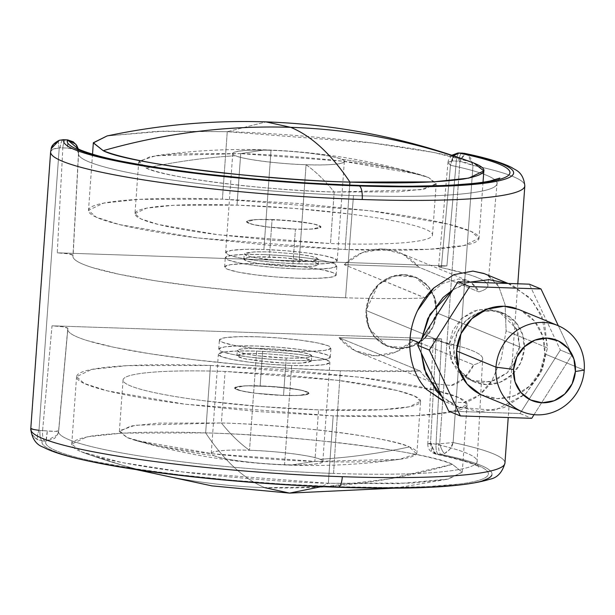 <?xml version="1.0" encoding="UTF-8"?>
<svg xmlns="http://www.w3.org/2000/svg" width="615" height="615" viewBox="0 0 615 615"><rect width="100%" height="100%" fill="white"/><g stroke="black" fill="none" stroke-linecap="round" stroke-linejoin="round"><path stroke-width="0.46" stroke-dasharray="3.08 2.31" d="M283.515 395.453A37.284 4.174 4.1 0 0 308.953 393.031A37.284 4.174 4.1 0 0 260.145 385.859L262.828 348.436A37.284 4.174 -175.9 0 1 311.636 355.616A37.284 4.174 -175.9 0 1 286.19 358.038L283.515 395.453L296.138 395.545L305.055 394.892L308.922 393.585L307.139 391.84L299.982 389.91L274.551 386.674L247.522 385.766L238.597 386.428L234.738 387.727L236.521 389.472L243.678 391.401L255.125 393.216L283.515 395.453L286.19 358.038L257.8 355.793L246.361 353.979L239.197 352.049L237.421 350.304L241.28 349.005L250.205 348.351L262.828 348.436L277.227 349.251L302.665 352.495L309.822 354.417L311.605 356.17L307.738 357.469L298.821 358.122L286.19 358.038A37.284 4.174 -175.9 0 1 237.382 350.858A37.284 4.174 -175.9 0 1 262.828 348.436L260.145 385.859A37.284 4.174 4.1 0 0 234.699 388.28A37.284 4.174 4.1 0 0 283.515 395.453L285.829 363.119L257.616 360.897L242.84 358.361L236.952 355.654L246.569 353.556L262.467 353.517L260.145 385.859L244.255 385.897L234.638 387.988L240.519 390.702L255.302 393.239L283.515 395.453L299.405 395.414L309.022 393.323L303.134 390.61L288.358 388.073L260.145 385.859L262.467 353.517L249.844 353.433L240.919 354.086L237.052 355.385L238.835 357.131L245.992 359.06L271.43 362.296L285.829 363.119L298.452 363.204L307.377 362.55L311.244 361.251L309.46 359.498L302.296 357.576L290.857 355.762L262.467 353.517L290.672 355.739L305.455 358.276L311.336 360.982L301.727 363.081L285.829 363.119L283.515 395.453L255.125 393.216L243.678 391.401L236.521 389.472L234.738 387.727L238.597 386.428L247.522 385.766L274.551 386.674L288.535 388.096L299.982 389.91L307.139 391.84L308.922 393.585L305.055 394.892L296.138 395.545L283.515 395.453M292.033 360.436A55.934 6.265 4.1 0 0 330.201 356.8A55.934 6.265 4.1 0 0 256.985 346.037L238.051 345.907L224.667 346.891L218.871 348.836L221.546 351.457L232.286 354.348L249.452 357.069L270.431 359.206L292.033 360.436L310.967 360.567L324.359 359.583L330.155 357.63L327.48 355.016L316.74 352.118L299.574 349.405L278.587 347.26L256.985 346.037A55.934 6.265 4.1 0 0 218.825 349.674A55.934 6.265 4.1 0 0 292.033 360.436M257.647 336.797A55.934 6.265 -175.9 0 1 330.862 347.56A55.934 6.265 -175.9 0 1 292.702 351.196L271.092 349.966L250.113 347.829L232.947 345.107L222.207 342.217L219.532 339.595L225.328 337.65L238.712 336.666L257.647 336.797L279.248 338.027L300.235 340.164L317.401 342.886L328.141 345.776L330.816 348.39L325.02 350.342L311.636 351.326L292.702 351.196A55.934 6.265 -175.9 0 1 219.486 340.433A55.934 6.265 -175.9 0 1 257.647 336.797M292.748 266.564A37.284 4.174 4.1 0 0 318.193 264.143A37.284 4.174 4.1 0 0 269.385 256.962L272.068 219.547A37.284 4.174 -175.9 0 1 320.876 226.72A37.284 4.174 -175.9 0 1 295.431 229.141L292.748 266.564L305.371 266.649L314.296 265.995L318.163 264.696L316.379 262.951L309.222 261.021L283.784 257.785L256.762 256.878L247.837 257.531L243.971 258.83L245.754 260.583L252.919 262.505L264.358 264.319L292.748 266.564L295.431 229.141A37.284 4.174 -175.9 0 1 246.623 221.969A37.284 4.174 -175.9 0 1 272.068 219.547L269.385 256.962A37.284 4.174 4.1 0 0 243.94 259.384A37.284 4.174 4.1 0 0 292.748 266.564M297.929 278.203A55.934 6.265 4.1 0 0 336.098 274.567A55.934 6.265 4.1 0 0 262.882 263.804L243.947 263.674L230.564 264.658L224.767 266.61L227.442 269.224L238.174 272.114L255.348 274.836L276.327 276.973L297.929 278.203L316.863 278.334L330.247 277.35L336.044 275.405L333.368 272.783L322.637 269.893L305.463 267.171L284.484 265.034L262.882 263.804A55.934 6.265 4.1 0 0 224.713 267.44A55.934 6.265 4.1 0 0 297.929 278.203M263.543 254.564A55.934 6.265 -175.9 0 1 336.759 265.326A55.934 6.265 -175.9 0 1 298.59 268.963A55.934 6.265 -175.9 0 1 225.374 258.2A55.934 6.265 -175.9 0 1 263.543 254.564L285.145 255.794L306.132 257.931L323.298 260.652L334.037 263.543L336.705 266.164L330.908 268.109L317.525 269.093L298.59 268.963L276.988 267.74L256.009 265.595L238.843 262.882L228.104 259.984L225.428 257.37L231.225 255.417L244.609 254.433L263.543 254.564M449.012 344.546L366.063 310.46L369.3 328.725L387.204 346.137L407.33 347.798L424.504 338.581L436.688 312.827L519.637 346.914L507.46 372.667L490.278 381.877L470.152 380.216L452.248 362.804L449.012 344.546L452.717 330.493L461.227 318.755L473.258 311.129L486.972 308.768L500.287 312.036L511.165 320.43L517.961 332.677L519.637 346.914L515.931 360.967L507.421 372.698L495.39 380.324L481.676 382.684L468.369 379.417L457.483 371.022L450.687 358.776L449.012 344.546L461.196 318.793L478.378 309.576L498.496 311.236L516.408 328.648L519.637 346.914L436.688 312.827L433.452 294.57L415.548 277.157L395.43 275.497L378.248 284.707L366.063 310.46L449.012 344.546M491.839 475.026C492.561 473.02 491.085 470.882 487.411 468.607C483.736 466.339 477.963 463.994 470.106 461.581C462.242 459.174 452.517 456.76 440.932 454.354L437.365 454.254C448.873 456.63 458.536 459.013 466.37 461.388C474.203 463.772 479.961 466.085 483.659 468.33C487.357 470.575 488.879 472.689 488.225 474.665C487.564 476.648 484.758 478.439 479.785 480.031C474.818 481.63 467.838 482.99 458.852 484.113L426.641 486.665L385.052 487.534L336.528 486.673L283.922 484.143L230.318 480.077L178.873 474.719L132.602 468.384L94.226 461.45C82.956 459.074 73.546 456.691 65.997 454.316C58.448 451.94 52.975 449.642 49.577 447.405C46.187 445.175 44.972 443.084 45.933 441.124L42.235 440.978A225.59 25.253 4.1 0 0 337.673 487.149L386.873 488.018L429.062 487.142L461.788 484.566C470.929 483.436 478.04 482.06 483.121 480.446M67.688 329.24A208.008 23.285 4.1 0 0 340.349 370.776L420.099 370.96L339.034 337.65L413.511 340.149L473.635 364.856C478.601 363.373 481.514 361.712 482.391 359.86C483.259 358.007 482.06 356.024 478.785 353.917C475.51 351.803 470.26 349.628 463.041 347.383L433.613 339.88L433.867 339.249L436.765 338.888L441.67 338.888L436.058 443.822L439.687 443.769L459.928 161.391L456.322 161.092L446.897 265.895L57.249 252.827L446.897 265.895L439.087 266.257L438.849 266.887L468.269 274.39C475.495 276.635 480.746 278.81 484.013 280.924C487.288 283.031 488.487 285.014 487.618 286.867C486.749 288.719 483.828 290.38 478.862 291.864L418.738 267.156L344.262 264.658L425.334 297.968C402.479 298.859 375.896 298.798 345.576 297.783A5052.425 1615.267 91.9 0 1 353.487 195.585A209.823 23.493 -175.9 0 1 78.459 153.773A209.823 23.493 4.1 0 0 353.487 195.585A5052.425 1615.267 -88.1 0 0 345.576 297.783L296.515 295.423L246.507 291.641L198.484 286.659L155.218 280.763L119.233 274.298L92.634 267.648C85.485 265.426 80.258 263.274 76.96 261.19C73.662 259.1 72.378 257.139 73.124 255.302L68.334 253.818L57.249 252.827L62.861 147.892L59.232 147.954L38.991 430.323L39.975 430.538A9.325 2.983 -88.1 0 0 42.235 440.978A9.325 2.983 91.9 0 1 39.975 430.538L42.589 430.623A9.325 2.983 -88.1 0 0 44.849 441.063L38.015 439.925C32.803 436.85 30.427 433.006 30.896 428.386L50.761 151.205L30.896 428.386L32.587 435.166L38.015 439.925A9.325 3.16 112.4 0 1 38.991 430.323L42.589 430.623L52.014 325.819L63.114 326.811L67.888 328.295C67.15 330.132 68.426 332.092 71.724 334.183C75.03 336.267 80.25 338.419 87.399 340.641L114.006 347.291L149.983 353.756L193.248 359.644L241.28 364.634L291.279 368.416L340.349 370.776A5052.425 1615.267 -88.1 0 0 333.576 473.435A209.823 23.493 -175.9 0 1 58.717 430.661L67.888 328.295L58.717 430.661L57.487 434.859L45.933 441.124L54.604 438.41L57.918 433.921L58.556 431.353L67.696 329.102M421.152 352.687L421.206 343.608L419.215 342.793L421.206 343.608L421.713 338.865L421.144 352.664M452.832 289.857L469.591 282.162L464.548 283.884L452.848 289.826M508.082 283.454L529.592 297.545L541.669 315.203L547.442 347.844L506.099 330.862L505.099 304.686L498.85 286.775C497.312 283.392 493.722 279.679 488.079 275.62L483.821 273.46M504.869 463.625A237.705 26.614 4.1 0 0 453.109 442.554C452.171 447.151 449.311 450.818 444.522 453.562C442.692 451.902 441.078 448.643 439.687 443.769A9.325 2.468 -108.1 0 0 444.522 453.562L440.932 454.354A9.325 2.983 91.9 0 1 438.672 443.915A9.325 2.983 -88.1 0 0 440.932 454.354L438.318 454.262A9.325 2.983 91.9 0 1 436.058 443.822L439.687 443.769L459.928 161.391L458.936 161.184A9.325 2.983 91.9 0 1 462.142 153.066A9.325 2.983 -88.1 0 0 458.936 161.184L452.217 160.961L447.966 162.452L450.472 165.281L453.447 155.787L452.702 156.748L450.472 165.281A209.823 23.493 -175.9 0 1 496.966 184.016A209.823 23.493 -175.9 0 1 353.487 195.585A209.823 23.493 4.1 0 0 496.951 184.077A209.823 23.493 4.1 0 0 450.472 165.281L441.324 267.656A208.008 23.285 -175.9 0 1 487.803 286.367A208.008 23.285 -175.9 0 1 478.862 291.864L470.952 282.377L458.713 278.979L442.562 283.415L425.334 297.968A208.008 23.285 -175.9 0 1 345.576 297.783A208.008 23.285 -175.9 0 1 72.916 256.286M63.829 139.766L59.501 140.258C58.194 140.627 58.11 143.187 59.232 147.954C53.666 148.476 50.845 149.56 50.761 151.205L53.259 149.038L60.247 147.808A9.325 2.983 91.9 0 1 63.445 139.69A9.325 2.983 -88.1 0 0 60.247 147.808L67.565 148.054L67.604 139.866A9.325 0.623 -85.5 0 1 67.565 148.054L62.861 147.892A9.325 2.983 91.9 0 1 66.059 139.774A9.325 2.983 -88.1 0 0 62.861 147.892L57.249 252.827C66.597 253.295 71.886 254.118 73.124 255.302L78.651 152.635L78.243 148.838M441.67 338.888L52.014 325.819L441.67 338.888L436.058 443.822A9.325 2.983 -88.1 0 0 438.318 454.262L437.365 454.254A9.325 6.119 88.5 0 1 431.93 443.907L427.794 443.838L431.93 443.907C431.953 449.504 433.767 452.955 437.365 454.254L435.804 454.116L430.554 443.131A209.823 23.493 -175.9 0 1 477.063 461.788A209.823 23.493 -175.9 0 1 333.576 473.435A5052.425 1615.267 91.9 0 1 340.349 370.776A208.008 23.285 4.1 0 0 420.099 370.96C424.45 377.095 429.554 381.4 435.412 383.868L451.133 385.474L464.117 378.394L473.635 364.856A208.008 23.285 4.1 0 0 482.575 359.329A208.008 23.285 4.1 0 0 436.089 340.649L430.554 443.131L436.089 340.649L433.375 339.618L441.67 338.888M425.334 297.968L442.562 283.415L458.713 278.979L467.592 280.609L470.952 282.377C475.303 285.821 477.94 288.981 478.862 291.864L418.738 267.156A53.874 50.684 112.3 0 0 398.612 252.273A53.874 50.684 112.3 0 0 344.262 264.658L418.738 267.156L402.694 254.095L382.714 249.014L362.104 252.734L344.262 264.658L425.08 297.983M441.847 396.59L455.8 405.954L479.592 411.789L504.108 407.576L525.61 393.938L540.823 372.967L547.442 347.844L544.452 322.406L532.306 300.512L512.856 285.506L508.098 283.454M444.522 453.562L449.934 449.165L453.109 442.554L472.981 165.366A237.705 26.614 -175.9 0 1 524.733 186.437M484.274 273.652L488.079 275.62L498.85 286.775L505.099 304.686L506.099 330.862L501.225 358.783L492.177 380.147L479.539 394.945L463.426 402.664L444.768 401.441L442.662 400.665M42.235 440.978C41.359 442.969 42.681 445.099 46.202 447.359C49.723 449.627 55.342 451.964 63.068 454.377C70.787 456.784 80.381 459.19 91.85 461.604L130.864 468.63L177.827 475.041L230.01 480.461L284.353 484.582L337.673 487.149A225.59 25.253 4.1 0 0 440.932 454.354M442.316 400.526L444.768 401.441L463.426 402.664C467.492 402.233 472.866 399.658 479.539 394.945C485.873 389.28 490.086 384.352 492.177 380.147L501.225 358.783L506.099 330.862L547.442 347.844L542.269 369.715L525.671 393.877L494.96 410.351L458.998 407.376L441.831 396.575M454.731 154.58L452.217 160.961L456.322 161.092A9.325 2.983 91.9 0 1 459.528 152.974A9.325 2.983 -88.1 0 0 456.322 161.092L446.897 265.895L438.61 266.556L441.324 267.656L450.472 165.281L448.012 162.229L452.217 160.961A9.325 6.119 88.5 0 1 457.975 152.974M67.565 148.054L75.722 149.745L78.635 152.804C79.166 150.637 75.476 149.053 67.565 148.054M78.197 148.815L78.635 152.804L78.19 148.807M455.984 153.796L458.936 153.05M458.044 152.966L454.746 154.565M438.61 266.556L448.012 162.229M524.756 186.36A237.705 26.614 4.1 0 0 472.981 165.366L470.783 158.386L467.738 154.942L466.001 153.896A9.325 3.16 -67.6 0 0 459.928 161.391L464.809 154.288L466.001 153.896L467.746 154.942L472.981 165.366L459.928 161.391L467.123 162.921L472.981 165.366L453.109 442.554L439.687 443.769L453.109 442.554A237.705 26.614 -175.9 0 1 504.884 463.549M59.263 140.289L59.063 140.397A9.325 2.468 71.9 0 0 59.232 147.954L38.991 430.323C37.184 435.089 36.862 438.287 38.015 439.925M38.991 430.323L33.164 429.362M50.761 151.205L51.16 148.892M427.825 443.884L430.554 443.131L427.794 443.83L433.375 339.618M58.54 431.461A209.823 23.493 4.1 0 0 333.576 473.435A209.823 23.493 4.1 0 0 477.079 461.734A209.823 23.493 4.1 0 0 430.554 443.131L431.599 451.056L435.804 454.124C462.503 460.197 476.94 464.579 479.116 467.277C478.278 467.008 477.609 465.032 477.117 461.358L482.652 358.853M437.365 454.254A221.938 24.846 -175.9 0 1 336.528 486.673A221.938 24.846 -175.9 0 1 45.933 441.124L44.849 441.063A9.325 2.983 91.9 0 1 42.589 430.623L47.286 431A9.325 0.623 -85.5 0 1 45.933 441.124L47.286 431C55.212 431.607 59.025 431.492 58.717 430.661L55.527 431.392L42.589 430.623L52.014 325.819C61.354 326.373 66.651 327.195 67.888 328.295L58.717 430.708L57.487 434.859M339.034 337.65A53.874 50.684 112.3 0 0 359.168 352.533A53.874 50.684 112.3 0 0 413.511 340.149L473.635 364.856C472.228 368.623 469.053 373.136 464.117 378.394C458.859 382.738 454.531 385.098 451.133 385.474L435.412 383.868C429.447 381.277 424.35 376.98 420.099 370.96L339.034 337.65L355.078 350.711L375.058 355.801L395.668 352.072L413.511 340.149L339.034 337.65M480.822 312.066L491.646 310.69L504.961 313.957L515.839 322.352L522.635 334.598L524.311 348.836A37.284 35.086 -67.7 0 1 477.125 382.984A37.284 35.086 -67.7 0 1 453.685 346.46L366.063 310.46A37.284 35.086 112.3 0 0 389.503 346.983A37.284 35.086 112.3 0 0 436.688 312.827L435.013 298.598L428.217 286.352L417.339 277.957L404.024 274.69L390.31 277.05L378.279 284.676L369.769 296.407L366.063 310.46L367.739 324.697L374.535 336.943L385.413 345.338L398.728 348.605L412.442 346.245L424.473 338.619L432.983 326.88L436.688 312.827A37.284 35.086 112.3 0 0 413.249 276.312A37.284 35.086 112.3 0 0 366.063 310.46L453.685 346.46A37.284 35.086 -67.7 0 1 500.871 312.312A37.284 35.086 -67.7 0 1 524.311 348.836L436.688 312.827L435.013 298.598L428.217 286.352L417.339 277.957L404.024 274.69L390.31 277.05L378.279 284.676L369.769 296.407L366.063 310.46L367.739 324.697L374.535 336.943L385.413 345.338L398.728 348.605L412.442 346.245L424.473 338.619L432.983 326.88L436.688 312.827L524.311 348.836L520.605 362.888L512.095 374.62L500.064 382.246L486.35 384.606L473.035 381.338L462.157 372.944L458.175 367.224L455.361 360.697L453.685 346.46L457.391 332.408L465.901 320.676L477.932 313.05L480.792 312.074M295.431 229.141L267.041 226.904L255.602 225.09L248.437 223.16L246.653 221.415L250.52 220.109L259.445 219.455L286.467 220.362L300.458 221.784L311.905 223.599L319.062 225.528L320.846 227.273L316.979 228.572L308.054 229.234L295.431 229.141L293.117 261.483L309.007 261.444L318.624 259.346L312.735 256.639L297.96 254.103L269.747 251.881L272.068 219.547L300.281 221.761L315.057 224.298L320.945 227.012L311.328 229.103L295.431 229.141L267.225 226.927L252.442 224.39L246.561 221.677L256.171 219.586L272.068 219.547L269.747 251.881L298.137 254.126L309.583 255.94L316.74 257.87L318.524 259.615L314.665 260.914L305.74 261.567L293.117 261.483L278.71 260.668L253.28 257.424L246.123 255.502L244.339 253.749L248.206 252.45L257.124 251.796L269.747 251.881L253.857 251.919L244.24 254.018L250.128 256.724L264.904 259.261L293.117 261.483L295.431 229.141L308.054 229.234L316.979 228.572L320.846 227.273L319.062 225.528L311.905 223.599L286.467 220.362L259.445 219.455L250.52 220.109L246.653 221.415L248.437 223.16L255.602 225.09L267.041 226.904L295.431 229.141M485.835 396.613A46.609 43.857 112.3 0 0 544.821 353.933L584.25 370.13L544.821 353.933A46.609 43.857 112.3 0 0 515.524 308.276M448.696 411.127L520.044 413.518L560.357 350.043L529.315 284.168L560.357 350.043L572.042 354.84L558.335 325.75L572.042 354.84L560.357 350.043L520.044 413.518L531.729 418.323L520.044 413.518L448.696 411.127M534.051 414.664L572.042 354.84L534.051 414.664M518.729 309.476L520.636 310.337L534.235 320.83L542.73 336.136L544.821 353.933L540.193 371.498L529.553 386.159L514.517 395.699L497.374 398.643L480.73 394.561M320.008 459.259C349.997 457.475 379.786 453.363 409.375 446.921L416.563 453.824L399.535 459.328L314.865 461.381L290.472 465.155L284.561 464.686C311.551 465.886 331.039 462.903 320.008 459.259A55.934 6.265 4.1 0 0 249.513 450.28C239.858 443.446 230.487 434.344 221.4 422.982C289.196 424.465 392.57 437.634 409.375 446.921C379.786 453.363 349.997 457.475 320.008 459.259C313.704 455.776 274.936 450.841 249.513 450.28L256.624 351.119A55.934 6.265 -175.9 0 1 329.84 361.881A55.934 6.265 -175.9 0 1 291.671 365.518L284.561 464.686A55.934 6.265 4.1 0 0 322.729 461.05M320.838 486.919L264.873 487.672C243.963 479.016 224.221 460.758 205.656 432.906C224.221 460.758 243.963 479.016 264.873 487.672C201.659 485.489 140.574 473.558 81.611 451.887C65.321 445.429 68.965 440.102 92.542 435.889C120.432 432.222 158.132 431.23 205.656 432.906L210.491 365.456L358.599 377.11L436.189 390.425L459.474 397.859L467.085 404.655L451.971 411.881L416.609 415.648L333.161 415.855L328.333 483.305L411.773 483.098L447.136 479.331L462.249 472.097L452.379 464.325C432.291 455.792 378.379 446.874 329.156 441.678C278.226 436.573 237.059 433.644 205.656 432.906C294.639 434.851 430.316 452.133 452.379 464.325L462.234 472.259L448.512 479.047L398.528 483.651L328.333 483.305L321.553 486.611L328.333 483.305L183.554 472.066L121.701 462.503L81.611 451.887C140.574 473.558 201.659 485.489 264.873 487.672C328.095 489.724 390.602 481.945 452.379 464.325L388.711 478.962L324.067 486.719M221.4 422.982C230.487 434.344 239.858 443.446 249.513 450.28C222.522 449.081 203.035 452.063 214.074 455.707C184.477 451.925 155.418 445.837 126.89 437.442L119.61 430.708L135.215 425.249L221.4 422.982L157.824 423.143L130.887 426.003L119.364 431.515L126.89 437.442C142.196 443.938 183.27 450.734 220.777 454.7C259.576 458.582 290.941 460.812 314.865 461.381L318.562 409.859C337.289 410.482 354.125 410.605 369.054 410.205C383.991 409.813 395.883 408.937 404.747 407.584C413.611 406.231 418.761 404.493 420.206 402.379C421.644 400.273 419.269 397.943 413.072 395.391C406.876 392.847 397.328 390.279 384.437 387.688C371.545 385.09 356.285 382.676 338.657 380.431L282.708 374.727L225.098 371.452A149.153 16.697 4.1 0 0 123.062 379.993A149.153 16.697 4.1 0 0 318.562 409.859L314.865 461.381L213.067 453.832L135.631 440.417L126.89 437.442C155.418 445.837 184.477 451.925 214.074 455.707C220.378 459.19 259.138 464.125 284.561 464.686L290.472 465.155L314.865 461.381A149.153 16.697 -175.9 0 0 416.901 452.848A149.153 16.697 -175.9 0 0 409.375 446.921C394.077 440.417 353.002 433.629 315.495 429.662C276.696 425.772 245.331 423.543 221.4 422.982L225.098 371.452L221.4 422.982M264.873 487.672L289.534 493.107M210.491 365.456L205.656 432.906L122.216 433.114L86.853 436.873L71.74 444.107L81.611 451.887C101.698 460.412 155.61 469.33 204.833 474.534C255.763 479.639 296.93 482.56 328.333 483.305L333.161 415.855L185.054 404.201L107.471 390.886L84.186 383.453L76.567 376.657L91.689 369.43L127.051 365.664L210.491 365.456L286.106 369.753L359.544 377.233C382.676 380.178 402.702 383.353 419.63 386.758C436.55 390.164 449.073 393.531 457.206 396.875C465.34 400.219 468.461 403.271 466.57 406.046C464.679 408.821 457.914 411.097 446.282 412.873C434.651 414.656 419.038 415.802 399.435 416.317C379.839 416.839 357.746 416.686 333.161 415.855L257.554 411.558L184.116 404.078C160.984 401.134 140.95 397.959 124.03 394.553C107.11 391.148 94.579 387.781 86.446 384.437C78.313 381.092 75.191 378.041 77.09 375.265C78.981 372.498 85.739 370.215 97.378 368.439C109.009 366.655 124.622 365.51 144.218 364.995C163.821 364.48 185.907 364.634 210.491 365.456M420.599 401.318L414.794 396.145L397.052 390.479L337.943 380.339L225.098 371.452C206.363 370.83 189.535 370.707 174.606 371.106C159.669 371.498 147.769 372.375 138.913 373.728C130.049 375.081 124.899 376.818 123.454 378.932C122.008 381.039 124.391 383.368 130.588 385.92C136.784 388.465 146.332 391.032 159.224 393.623C172.115 396.221 187.375 398.635 205.003 400.88L260.952 406.584L318.562 409.859L382.138 409.698L409.083 406.83L420.599 401.318L416.901 452.848M214.074 455.707A55.934 6.265 4.1 0 0 284.561 464.686L291.671 365.518A55.934 6.265 -175.9 0 1 218.456 354.755A55.934 6.265 -175.9 0 1 256.624 351.119L249.513 450.28A55.934 6.265 4.1 0 0 211.352 453.916M291.671 365.518L270.07 364.288L249.083 362.15L231.917 359.429L221.177 356.539L218.51 353.917L224.306 351.972L237.69 350.988L256.624 351.119L278.226 352.349L299.205 354.486L316.371 357.207L327.111 360.098L329.786 362.712L323.99 364.664L310.606 365.648L291.671 365.518M232.854 153.95A55.934 6.265 -175.9 0 1 271.015 150.314L265.103 149.845L240.711 153.619L156.041 155.672L139.013 161.176L146.201 168.079C175.79 161.637 205.579 157.525 235.576 155.741C224.536 152.097 244.024 149.114 271.015 150.314L263.904 249.482A55.934 6.265 4.1 0 0 225.743 253.119A55.934 6.265 4.1 0 0 298.959 263.881L306.062 164.72A55.934 6.265 -175.9 0 1 235.576 155.741C205.579 157.525 175.79 161.637 146.201 168.079C163.006 177.366 266.38 190.535 334.176 192.018C325.089 180.656 315.726 171.554 306.062 164.72C280.64 164.159 241.88 159.224 235.576 155.741M471.236 162.053L433.882 152.497L372.029 142.934L227.25 131.695L266.041 121.893L227.25 131.695L222.415 199.145L138.975 199.352L103.612 203.119L88.491 210.345L96.109 217.141L119.387 224.575L196.977 237.89L345.084 249.544L349.704 185.084L345.084 249.544L428.532 249.336L463.895 245.57L479.008 238.343L471.39 231.548L448.112 224.114L370.522 210.799L222.415 199.145L227.25 131.695L157.056 131.349L107.064 135.953M240.711 153.619L265.103 149.845L271.015 150.314C296.438 150.875 335.206 155.81 341.51 159.293C371.099 163.075 400.157 169.163 428.686 177.558L419.945 174.583L342.509 161.168L240.711 153.619C264.635 154.188 296 156.418 334.806 160.3C372.306 164.267 413.38 171.062 428.686 177.558L436.212 183.485L424.696 188.997L397.751 191.857L334.176 192.018L330.486 243.548L272.875 240.273L216.918 234.569C199.298 232.324 184.039 229.91 171.139 227.312C158.247 224.721 148.707 222.153 142.511 219.609C136.307 217.057 133.932 214.727 135.377 212.621C136.814 210.507 141.973 208.769 150.829 207.416C159.692 206.063 171.593 205.187 186.522 204.795C201.459 204.395 218.287 204.518 237.021 205.141A149.153 16.697 -175.9 0 1 432.522 235.007A149.153 16.697 -175.9 0 1 330.486 243.548L334.176 192.018L420.36 189.751L435.974 184.292L428.686 177.558C400.157 169.163 371.099 163.075 341.51 159.293C352.541 162.937 333.053 165.919 306.062 164.72C315.726 171.554 325.089 180.656 334.176 192.018A149.153 16.697 4.1 0 1 146.201 168.079L138.675 162.152L150.191 156.648L177.135 153.781L240.711 153.619L237.021 205.141L240.711 153.619M107.087 135.946L163.751 131.164L227.25 131.695C258.654 132.44 299.82 135.362 350.742 140.466C399.965 145.67 453.878 154.588 473.965 163.113M345.084 249.544C369.669 250.367 391.763 250.52 411.358 250.005C430.961 249.49 446.575 248.345 458.206 246.561C469.837 244.785 476.602 242.502 478.493 239.735C480.384 236.96 477.263 233.908 469.13 230.564C460.996 227.219 448.473 223.852 431.546 220.447C414.625 217.041 394.599 213.866 371.46 210.922L298.029 203.442L222.415 199.145C197.83 198.314 175.744 198.161 156.141 198.683C136.545 199.199 120.924 200.344 109.293 202.127C97.662 203.903 90.905 206.179 89.006 208.954C87.115 211.729 90.236 214.781 98.369 218.125C106.503 221.469 119.033 224.836 135.953 228.242C152.874 231.647 172.9 234.822 196.039 237.767L269.478 245.247L345.084 249.544M134.985 213.682L146.501 208.17L173.445 205.302L237.021 205.141L294.623 208.416L350.581 214.12C368.208 216.365 383.468 218.779 396.36 221.377C409.252 223.968 418.792 226.535 424.996 229.08C431.192 231.632 433.567 233.961 432.122 236.068C430.685 238.182 425.534 239.919 416.67 241.272C407.807 242.625 395.906 243.502 380.977 243.894C366.04 244.293 349.212 244.17 330.486 243.548L217.641 234.661L158.524 224.521L140.781 218.855L134.985 213.682L138.675 162.152M344.231 161.084A55.934 6.265 -175.9 0 1 306.062 164.72L298.959 263.881A55.934 6.265 4.1 0 0 337.12 260.245A55.934 6.265 4.1 0 0 263.904 249.482L271.015 150.314A55.934 6.265 -175.9 0 1 341.51 159.293M298.959 263.881L317.894 264.012L331.277 263.028L337.074 261.083L334.399 258.461L323.659 255.571L306.493 252.85L285.514 250.712L263.904 249.482L244.97 249.352L231.586 250.336L225.79 252.288L228.465 254.902L239.204 257.793L256.37 260.514L277.35 262.651L298.959 263.881M311.336 360.982L311.705 355.901M330.301 357.238L330.962 347.998M318.263 264.427L318.624 259.346M336.19 275.005L336.859 265.765M474.826 382.138L470.152 380.216M509.658 284.076L508.151 283.461M76.475 147.731L77.682 149.537L78.459 153.642L72.924 256.147M499.849 178.073L498.381 179.695L497.028 183.647L487.88 285.898M517.807 283.784L508.221 417.531M458.998 407.376L444.03 401.226M451.833 155.249L448.473 160.077L447.966 162.452M427.794 443.83C427.702 448.858 430.369 452.286 435.804 454.116M358.414 352.234L435.727 383.998M399.358 252.573L467.592 280.609M503.17 313.158L498.496 311.236M224.621 267.002L225.282 257.762M243.878 259.1L244.24 254.018M218.725 349.235L219.386 339.995M236.952 355.654L237.321 350.573M322.829 461.481L329.932 362.32M399.535 459.328C363.373 464.433 327.019 466.37 290.472 465.155C237.79 463.356 186.176 455.108 135.631 440.417M123.062 379.993L119.364 431.515M467.085 404.655L462.249 472.097M395.46 488.102L448.512 479.047M135.561 469.468L84.347 452.948M71.74 444.107L76.567 376.657M211.253 453.486L218.356 354.317M419.945 174.583C369.4 159.892 317.786 151.644 265.103 149.845C228.565 148.63 192.203 150.567 156.041 155.672M232.754 153.519L225.643 252.68M436.212 183.485L432.522 235.007M92.519 154.219L88.491 210.345M483.029 182.217L479.008 238.343M344.331 161.514L337.22 260.683"/><path stroke-width="0.92" d="M50.622 152.02A237.705 26.614 4.1 0 0 362.204 199.506A12.116 3.875 -88.1 0 0 359.268 185.938A225.59 25.253 -175.9 0 1 63.829 139.766L59.501 140.258L53.436 144.379L51.429 148.038L50.622 151.913L30.758 429.101C32.049 438.726 36.247 444.768 43.342 447.205C53.874 452.801 71.171 457.952 105.519 464.463C164.566 475.51 258.246 484.666 338.127 487.249C413.964 489.778 464.556 487.103 489.917 479.216C497.289 477.809 502.301 472.435 504.953 463.087L508.221 417.531M33.164 429.362L30.896 428.386A237.705 26.614 4.1 0 0 342.332 476.694A12.116 3.875 91.9 0 1 338.173 487.249A12.116 3.875 -88.1 0 0 342.332 476.694A237.705 26.614 -175.9 0 1 30.75 429.209M452.848 289.826L443.046 297.514L427.825 318.493L421.705 338.873L429.962 314.342L452.832 289.857M508.098 283.454L489.063 279.664L469.576 282.162L489.063 279.664L508.082 283.454M508.151 283.461L483.821 273.46L472.92 271.1L453.932 274.651L433.852 287.943C427.287 294.185 421.859 301.742 417.547 310.606C413.28 319.546 410.766 329.01 409.997 339.003L419.215 342.793L409.997 339.003C410.72 329.079 413.234 319.615 417.547 310.606L433.852 287.943L453.932 274.651L472.92 271.1L484.274 273.652M421.144 352.664L424.204 369.054L436.343 390.948L441.847 396.59M524.733 186.437A237.705 26.614 -175.9 0 1 362.204 199.506A237.705 26.614 -175.9 0 1 50.761 151.205M504.884 463.549A237.705 26.614 -175.9 0 1 342.332 476.694A237.705 26.614 4.1 0 0 504.869 463.625M442.662 400.665L426.464 389.403C420.745 383.353 416.401 375.957 413.449 367.224C410.451 358.299 409.298 348.897 409.997 339.003C409.336 348.966 410.482 358.368 413.449 367.224C416.47 376.019 420.806 383.414 426.464 389.403L444.03 401.226M63.407 139.743L63.829 139.766A9.325 2.983 -88.1 0 0 63.445 139.69A9.325 2.983 91.9 0 1 63.829 139.766L66.443 139.859L63.829 139.766C62.945 141.758 64.267 143.887 67.788 146.155C71.317 148.415 76.937 150.76 84.655 153.166C92.381 155.572 101.975 157.986 113.437 160.392L152.451 167.418L199.421 173.83L251.604 179.257L305.939 183.37L359.268 185.938L408.46 186.806L450.657 185.93L483.375 183.355C492.523 182.225 499.634 180.856 504.715 179.242C509.797 177.627 512.702 175.813 513.425 173.814C514.148 171.808 512.679 169.671 508.997 167.403C505.322 165.128 499.557 162.783 491.693 160.377C483.836 157.963 474.111 155.549 462.518 153.143L458.959 153.05C470.46 155.426 480.13 157.801 487.964 160.184C495.79 162.56 501.556 164.874 505.253 167.119C508.951 169.363 510.465 171.477 509.812 173.461C509.159 175.436 506.345 177.228 501.379 178.827C496.413 180.426 489.432 181.779 480.438 182.901L448.235 185.453L406.646 186.322L358.122 185.469L305.517 182.932L251.912 178.865L200.459 173.507L154.188 167.18L115.812 160.238C104.55 157.863 95.141 155.487 87.591 153.112C80.035 150.737 74.561 148.43 71.171 146.201C67.781 143.964 66.566 141.873 67.527 139.92L66.443 139.859A9.325 2.983 -88.1 0 0 66.059 139.774A9.325 2.983 91.9 0 1 66.443 139.859L67.527 139.92L78.197 148.815M483.121 480.446C488.21 478.831 491.108 477.025 491.839 475.026M441.831 396.575L426.141 374.327L421.152 352.687M51.23 148.638L59.263 140.289L63.476 139.69L67.527 139.92A221.938 24.846 4.1 0 0 358.122 185.469A221.938 24.846 4.1 0 0 458.959 153.05L459.905 153.058A9.325 2.983 -88.1 0 0 459.528 152.974A9.325 2.983 91.9 0 1 459.905 153.058L462.518 153.143A9.325 2.983 -88.1 0 0 462.142 153.066A9.325 2.983 91.9 0 1 462.518 153.143A225.59 25.253 -175.9 0 1 359.268 185.938A12.116 3.875 91.9 0 1 362.204 199.506A237.705 26.614 4.1 0 0 524.756 186.36M78.19 148.807L75.707 144.11L67.527 139.92M457.975 152.974A9.325 6.119 88.5 0 1 458.959 153.05L453.447 155.787L455.984 153.796M458.936 153.05L464.294 153.327M338.173 487.249A12.116 3.875 91.9 0 1 337.673 487.149M30.896 428.386C30.819 428.947 33.525 429.593 38.991 430.323M59.063 140.397L59.063 140.397A9.325 2.468 71.9 0 1 59.248 140.297A9.325 2.468 71.9 0 1 59.501 140.258M495.974 367.17A46.609 43.857 -67.7 0 1 554.953 324.482A46.609 43.857 -67.7 0 1 584.25 370.13A46.609 43.857 112.3 0 0 543.422 322.452A46.609 43.857 112.3 0 0 495.974 367.17L513.594 369.415A32.626 30.696 -67.7 0 1 546.812 338.112A32.626 30.696 -67.7 0 1 575.386 371.483L584.25 370.13L575.386 371.483L572.15 383.783L564.701 394.046L554.177 400.726L542.176 402.787L530.53 399.927L521.005 392.585L515.062 381.869L513.594 369.415L516.838 357.115L524.288 346.852L534.812 340.172L546.812 338.112L558.458 340.971L567.976 348.313L573.926 359.029L575.386 371.483A32.626 30.696 -67.7 0 1 542.176 402.787A32.626 30.696 -67.7 0 1 513.594 369.415L495.974 367.17A46.609 43.857 112.3 0 0 536.803 414.848A46.609 43.857 112.3 0 0 584.25 370.13A46.609 43.857 -67.7 0 1 525.272 412.819A46.609 43.857 -67.7 0 1 495.974 367.17L456.545 350.965L495.974 367.17M515.524 308.276A46.609 43.857 112.3 0 0 456.545 350.965A46.609 43.857 112.3 0 0 485.835 396.613M417.654 345.253L448.696 411.127L460.374 415.925L531.729 418.323L534.051 414.664L531.729 418.323L460.374 415.925L448.696 411.127L417.654 345.253L429.332 350.058L460.374 415.925L429.332 350.058L469.645 286.575L429.332 350.058L417.654 345.253L457.967 281.778L417.654 345.253M529.315 284.168L457.967 281.778L469.645 286.575L457.967 281.778L529.315 284.168L541 288.965L469.645 286.575L541 288.965L529.315 284.168M558.335 325.75L541 288.965L558.335 325.75M480.73 394.561L467.131 384.068L458.636 368.762L456.545 350.965L461.173 333.399L471.813 318.731L486.849 309.199L503.993 306.247L518.729 309.476M395.46 488.102L289.534 493.107L321.553 486.611L289.534 493.107L264.873 487.672M324.067 486.719L320.838 486.919M473.965 163.113L483.844 170.893L468.722 178.127L433.36 181.886L349.92 182.094C397.444 183.77 435.151 182.778 463.041 179.111C486.611 174.898 490.255 169.571 473.965 163.113C415.01 141.442 353.917 129.511 290.703 127.328C311.613 135.984 331.354 154.242 349.92 182.094C318.516 181.356 277.35 178.427 226.428 173.322C177.205 168.126 123.292 159.208 103.205 150.675C125.26 162.867 260.945 180.149 349.92 182.094L349.704 185.084L349.92 182.094C331.354 154.242 311.613 135.984 290.703 127.328L266.041 121.893L290.703 127.328C353.917 129.511 415.01 141.442 473.965 163.113L471.236 162.053C404.924 137.714 336.52 124.322 266.041 121.893C212.506 120.125 159.516 124.807 107.064 135.953L93.342 142.742L103.205 150.675L93.326 142.903L107.087 135.946M290.703 127.328C227.481 125.276 164.981 133.055 103.205 150.675C164.981 133.055 227.481 125.276 290.703 127.328M464.248 153.312C486.158 157.778 502.109 162.583 512.118 167.734C514.647 169.978 523.288 171.062 524.826 185.899L517.807 283.784M78.243 148.838L76.621 145.24L73.262 141.842L67.604 139.866M499.849 178.073L490.117 180.987C475.887 183.87 452.994 185.576 421.436 186.107C380.454 186.637 334.329 185.046 283.046 181.333C205.694 175.744 130.68 165.166 95.917 155.203C74.384 148.638 77.967 148.107 76.468 147.723L76.475 147.731M458.044 152.966L451.833 155.249M59.263 140.289C54.066 142.957 51.36 145.824 51.16 148.892M557.828 325.535L518.399 309.337M522.396 411.758L482.967 395.56M289.534 493.107L211.883 485.873L135.561 469.468M93.326 142.903L92.519 154.219M483.844 170.893L483.029 182.217"/></g></svg>
